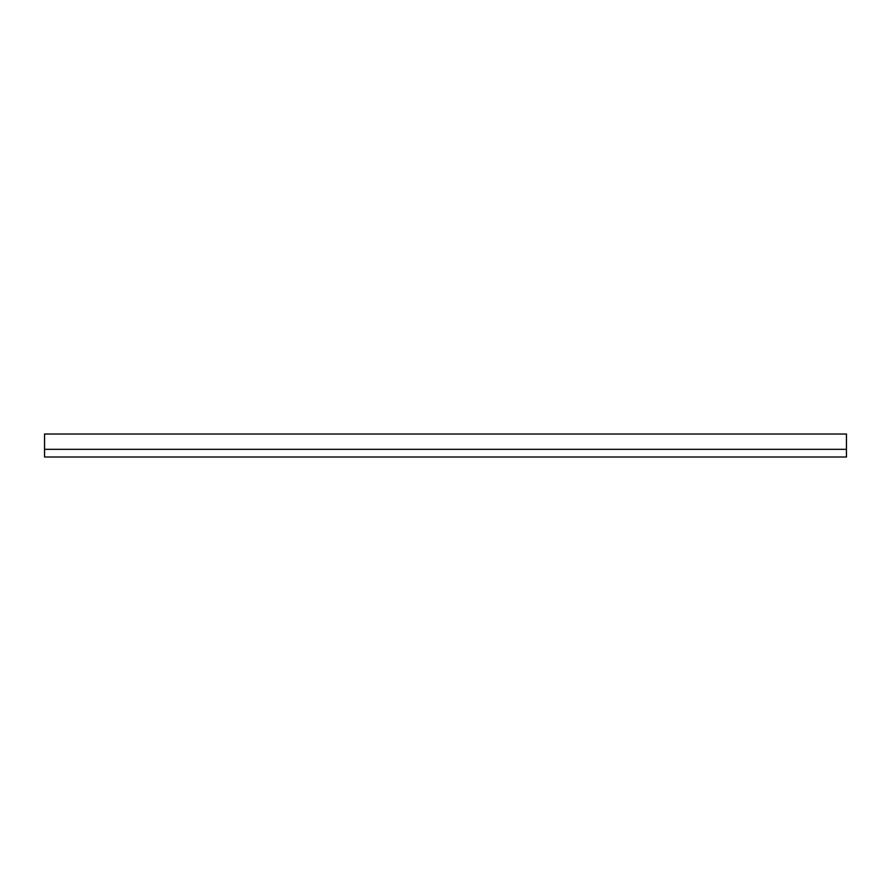 <?xml version="1.0" encoding="UTF-8"?>
<svg xmlns="http://www.w3.org/2000/svg" width="891" height="891" viewBox="0 0 891 891"><rect width="100%" height="100%" fill="white"/><g stroke="black" fill="none" stroke-linecap="round" stroke-linejoin="round"><path stroke-width="1.34" d="M44.55 434.017L846.45 434.017L846.45 456.994L44.55 456.994L44.55 449.331L846.45 449.331L44.55 449.331L44.55 434.017"/></g></svg>

